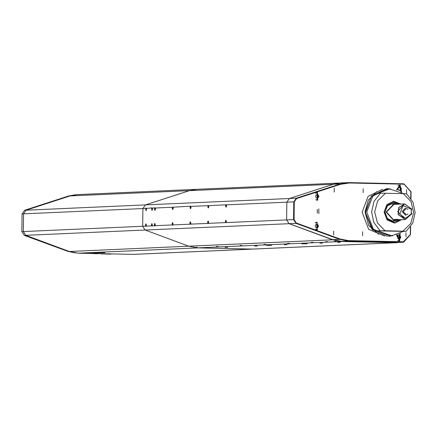 <?xml version="1.0" encoding="UTF-8"?>
<svg xmlns="http://www.w3.org/2000/svg" width="437" height="437" viewBox="0 0 437 437"><rect width="100%" height="100%" fill="white"/><g stroke="black" fill="none" stroke-linecap="round" stroke-linejoin="round"><path stroke-width="0.66" d="M406.508 189.724L406.568 193.629L406.508 189.724M363.136 188.784L363.202 192.684L363.136 188.784M334.223 188.156L334.174 192.062L334.223 188.156M318.786 208.908L318.863 213.595L318.786 208.908M405.984 232.675L406.044 236.581L405.984 232.675M362.612 231.736L362.677 235.636L362.612 231.736M333.699 231.107L333.649 235.013L333.699 231.107M401.674 192.28L400.057 184.895L396.539 189.866M317.541 192.477L317.666 200.288L317.541 192.477M317.18 222.154L317.082 229.966L317.18 222.154M396.446 234.98L399.593 241.12L400.259 233.429M410.605 226.661L410.512 234.543L403.63 242.191L396.228 242.502L341.439 241.311L332.699 239.656L289.076 223.662L286.601 219.887L286.819 202.162L289.376 198.496L333.333 184.245L340.434 182.956L333.333 184.245L189.412 190.625L196.508 189.341L342.204 182.939M398.697 241.044L399.773 240.47M316.41 229.884L317.486 229.31M317.196 222.794L316.077 222.318M316.77 200.206L317.846 199.633M317.557 193.116L316.437 192.641M400.079 185.534L398.954 185.059M317.355 213.027L317.202 209.613M380.048 230.703L373.766 222.302L371.603 211.776L374.023 201.348L380.507 193.22L385.467 193.269L377.65 200.867L374.662 211.781L377.382 222.821L385.008 230.752L377.382 230.823L391.661 235.778L403.406 231.386L406.181 231.26L385.008 230.752M382.566 189.265L368.14 196.35L362.126 212.196L368.67 229.327L384.642 236.089M400.909 204.09L393.693 201.277L386.898 204.554L384.057 211.983L387.149 220.019L394.66 223.132L401.598 219.696M380.507 193.22L377.841 193.34L389.586 188.948L403.575 193.662M402.892 231.14L410.709 223.542L413.697 212.628L410.977 201.594L403.346 193.657L385.467 193.269M403.406 231.386L377.382 230.823M403.346 193.657L406.53 193.782M399.686 204.139L393.704 202.14L387.34 205.27L384.822 212.311L387.57 219.298L394.027 222.28L400.379 219.751M398.855 204.177L393.289 202.167M396.435 204.287L394.027 203.817L386.155 212.049L393.824 220.614L397.146 219.887M397.129 204.254L393.431 203.232L387.499 205.745L384.981 212.065L387.346 218.489L393.207 221.253L397.965 219.762M394.529 204.369L393.95 204.33L386.554 212.06L393.753 220.106L395.223 219.98M394.649 223.132L401.57 219.696M400.876 204.09L393.677 201.282M394.179 222.286L399.56 219.778M318.901 196.432L318.07 194.82L316.366 194.782L315.492 196.36L316.322 197.972L318.032 198.01L318.901 196.432L318.163 196.464L317.328 194.853L316.333 194.842M315.733 199.78L316.049 199.764M315.754 193.143L315.438 193.154M318.163 196.464L317.317 197.994M316.798 197.983L317.726 197.256L317.743 195.661L316.339 194.831M317.328 194.853L318.07 194.82M318.54 226.109L317.797 226.142L317.382 225.334L315.973 224.514L317.704 224.498L316 224.46L315.132 226.038L315.962 227.65L317.666 227.688L318.54 226.109L317.704 224.498M315.372 229.458L315.689 229.441M315.394 222.821L315.077 222.832M317.797 226.142L316.951 227.672M316.437 227.661L317.36 226.929L317.382 225.334L316.967 224.531M401.417 188.85L400.68 188.882L400.265 188.079L398.85 187.255L400.587 187.238L398.883 187.2L398.009 188.779L398.844 190.39L400.549 190.428L401.417 188.85L400.587 187.238M398.276 185.561L397.96 185.572M400.68 188.882L399.833 190.412M399.32 190.401L400.243 189.674L400.265 188.079L399.844 187.271M400.827 237.269L400.09 237.302L399.669 236.493L398.26 235.674L399.997 235.658L398.293 235.619L397.419 237.198L398.254 238.81L399.959 238.848L400.827 237.269L399.997 235.658M397.659 240.618L397.976 240.601M400.09 237.302L399.243 238.831M398.73 238.821L399.653 238.089L399.669 236.493L399.254 235.69M312.837 242.371L313.242 242.426M311.231 242.382L312.488 242.284M336.086 241.339L336.49 241.399M334.48 241.35L335.731 241.251M327.204 241.737L327.603 241.792M325.592 241.743L326.849 241.645M265.456 244.474L265.86 244.529M263.85 244.485L265.101 244.387M289.147 243.42L289.551 243.48M287.541 243.431L288.791 243.333M155.31 224.656L154.512 223.788L154.474 225.558L155.31 224.656M155.015 223.891L154.671 223.908L154.649 225.47L154.993 225.454L155.015 223.891M155.162 224.711L154.49 224.694M155.015 223.913L154.671 223.908M155.501 209.039L154.703 208.165L154.665 209.94L155.501 209.039M155.201 208.274L154.862 208.285L154.84 209.847L155.184 209.836L155.201 208.274M155.353 209.088L154.682 209.077M155.206 208.296L154.862 208.285M173.27 208.252L172.473 207.378L172.435 209.154L173.27 208.252L173.085 207.204L172.528 207.225L172.304 208.296L172.762 209.563L173.281 208.252M172.97 207.482L172.631 207.499L172.61 209.061L172.954 209.044L173.134 208.258L172.97 207.482M173.123 208.302L172.451 208.291M172.976 207.509L172.631 207.499M173.079 223.87L172.282 222.996L172.244 224.771L173.079 223.87L172.626 222.602L172.112 223.913L172.577 225.181L173.09 223.87M172.779 223.105L172.44 223.116L172.26 223.908L172.418 224.678L172.762 224.667L172.943 223.875L172.779 223.105L172.44 223.116M172.932 223.924L172.26 223.908M191.035 207.466L190.242 206.592L190.204 208.367L191.035 207.466M190.74 206.696L190.401 206.712L190.221 207.499L190.379 208.274L190.723 208.258L190.903 207.471L190.74 206.696M190.893 207.515L190.221 207.499M190.745 206.717L190.401 206.712M190.843 223.083L190.051 222.209L190.013 223.984L190.843 223.083M190.548 222.313L190.21 222.329L190.188 223.891L190.532 223.875L190.712 223.088L190.548 222.313M190.701 223.132L190.029 223.121M190.554 222.34L190.21 222.329M75.748 253.018L67.948 251.395L68.991 251.346M25.783 235.335L24.325 235.401L67.948 251.395M24.325 235.401L21.85 231.626L22.069 213.901L24.619 210.235L26.1 210.17L23.549 213.835L23.33 231.566L23.549 213.835L26.1 210.17L70.062 195.918L26.1 210.17L145.45 204.877L189.407 190.625L196.513 189.341L77.163 194.629L70.062 195.918L75.683 194.7L68.582 195.984L24.619 210.235M78.928 194.612L77.163 194.629M111.08 253.897L114.762 254.001M113.675 253.952L115.264 253.984M111.501 253.979L103.11 253.908M109.78 254.159L103.072 253.908M102.946 253.717L105.983 253.87L102.291 253.941M111.397 253.963L107.568 253.821M102.362 253.941L103.853 253.875M101.062 253.892L100.614 253.668M97.932 253.613L96.626 253.58M94.878 253.602L91.278 253.465M95.479 253.624L91.076 253.46M96.364 253.717L97.926 253.657M93.136 253.504L96.55 253.58M96.266 253.624L96.626 253.607M208.613 222.296L207.821 221.422L207.783 223.198L208.613 222.296M208.318 221.526L207.979 221.543L207.793 222.329L207.957 223.105L208.302 223.088L208.482 222.302L208.318 221.526M208.471 222.346L207.793 222.329M208.323 221.548L207.979 221.543M208.804 206.674L208.012 205.805L207.974 207.575L208.804 206.674L208.618 205.625L208.061 205.652L207.843 206.717L208.302 207.985L208.815 206.674M208.509 205.909L208.165 205.925L207.985 206.712L208.149 207.488L208.493 207.471L208.673 206.685L208.509 205.909M208.662 206.728L207.985 206.712M208.515 205.931L208.165 205.925M226.382 221.51L225.59 220.636L225.552 222.406L226.382 221.51L225.934 220.237L225.416 221.548L225.618 222.597L226.175 222.575L226.393 221.504M226.087 220.74L225.743 220.756L225.563 221.543L225.727 222.318L226.066 222.302L226.251 221.515L226.087 220.74M226.24 221.559L225.563 221.543M226.093 220.761L225.743 220.756M226.574 205.887L225.782 205.013L225.743 206.788L226.574 205.887L226.388 204.838L225.831 204.866L225.607 205.931L226.071 207.198L226.585 205.887M226.279 205.122L225.934 205.139L225.754 205.925L225.918 206.696L226.257 206.685L226.279 205.122M226.432 205.942L225.754 205.925M226.284 205.144L225.934 205.139M146.439 225.05L145.974 223.788L145.461 225.093L145.925 226.361L146.439 225.05M145.871 208.411L145.652 209.476L146.111 210.743L146.624 209.432L146.171 208.165L142.899 208.542L145.45 204.877L189.412 190.625L68.582 195.984M151.797 208.149L151.573 209.214L152.032 210.481L152.551 209.17L152.098 207.903L146.428 208.383M152.36 224.787L151.896 223.52L151.382 224.831L151.847 226.098L152.36 224.787M241.901 245.545L240.126 245.397L241.901 245.545M218.21 246.594L216.435 246.446L218.21 246.594M197.48 247.511L195.705 247.364L197.48 247.511M208.629 222.296L208.165 221.029L207.651 222.34L208.116 223.607L208.629 222.296M190.86 223.083L190.395 221.816L189.882 223.127L190.346 224.394L190.86 223.083M155.321 224.656L154.862 223.389L154.343 224.7L154.813 225.967L155.321 224.656M154.758 208.017L154.534 209.083L154.993 210.35L155.512 209.039L155.059 207.772L152.355 208.121M190.292 206.439L190.073 207.509L190.532 208.771L191.051 207.466L190.592 206.198L173.085 207.204M322.566 243.125L319.873 243.13L322.566 243.125M340.336 242.333L337.643 242.344L340.336 242.333M287.027 244.698L284.334 244.709L287.027 244.698M257.415 246.009L254.722 246.02L257.415 246.009M227.797 247.326L225.104 247.331L227.797 247.326M307.315 243.797L301.929 243.819L307.315 243.797M271.776 245.375L266.39 245.392L271.776 245.375M226.175 222.575L293.566 219.576L293.779 201.85L296.335 198.185L289.376 198.496L286.819 202.162L286.601 219.893L289.065 223.668L145.144 230.048L142.675 226.279L142.899 208.542L145.45 204.877L289.376 198.496L333.333 184.245L340.292 183.939L347.393 182.65L403.903 183.819L411.037 191.777L410.949 198.551M341.488 241.508L78.212 253.181L133.394 254.367L252.744 249.074L197.562 247.888L188.735 246.2L332.655 239.82L341.488 241.508L396.665 242.693L252.744 249.074L197.557 247.888L188.729 246.2L145.139 230.048L142.68 226.279L142.894 208.542L22.069 213.901M104.995 252.712L89.214 252.996M78.212 253.181L69.385 251.493L25.794 235.341L23.33 231.566L145.658 226.142M91.923 252.974L94.496 253.028M94.283 253.034L93.917 253.012M98.844 252.788L95.921 252.755L98.844 252.788M97.533 252.805L98.871 252.794M97.921 252.755L99.625 252.799M95.993 252.843L99.019 252.903M97.44 252.69L100.647 252.755L97.44 252.69M102.864 252.733L98.675 252.684M101.728 252.783L100.69 252.783L101.728 252.783M95.135 252.979L92.824 252.925M94.818 253.089L93.671 253.083M94.316 253.056L93.3 253.056M95.392 252.947L93.387 252.908M94.059 253.078L94.463 253.083M94.441 253.072L94.037 253.072M69.385 251.493L188.735 246.2L145.144 230.048L25.794 235.341M326.363 241.798L327.34 241.754M335.245 241.404L336.222 241.361M312.002 242.437L312.979 242.393M288.305 243.485L289.283 243.442M264.614 244.534L265.592 244.491M396.665 242.693L398.26 242.426M332.655 239.82L289.065 223.668L296.035 223.351L293.566 219.576L294.074 219.576L296.297 222.974L339.92 238.968L348.551 240.607L403.34 241.798L410.299 234.527L410.392 226.961M405.274 208.187L407.759 209.257L405.274 208.187L402.177 211.634L405.585 215.217L407.956 213.939L405.585 215.228L407.967 213.939M402.177 211.634L405.585 215.217L402.171 211.634L405.274 208.192L402.177 211.634M405.727 209.345L405.328 209.328L403.225 211.661L405.536 214.086L405.935 214.032M405.257 219.532L398.123 214.578L398.757 207.46L404.569 203.926M407.748 209.257L405.274 208.192M398.391 219.664L396.812 219.909L394.201 219.472L397.162 219.341L399.937 219.767L405.334 219.532L398.276 214.572L398.905 207.455L404.64 203.921L411.812 209.203M411.911 209.241L404.493 203.926L397.61 211.574L405.186 219.538M394.201 219.472L397.867 219.549M411.332 213.398L411.381 209.492L411.332 213.398M411.233 209.11L411.31 213.791L411.233 209.11M396.228 242.502L403.187 242.191L348.398 241.006L341.439 241.311M410.742 198.245L410.818 191.772L404.045 184.201L349.305 183.016L340.549 184.305L296.586 198.556L294.287 201.85L226.388 204.838M296.586 198.556L296.335 198.185L340.292 183.939L340.549 184.305M332.699 239.656L339.658 239.345L296.035 223.351L296.297 222.974M348.551 240.607L348.398 241.006L339.658 239.345L339.92 238.968M410.299 234.527L403.63 242.191L403.187 242.191L403.34 241.798M294.287 201.85L294.074 219.576M340.434 182.956L349.163 182.628L349.305 183.016M349.163 182.628L403.903 183.819L404.045 184.201M410.638 226.623L410.512 234.543M371.663 195.836L365.234 212.065L373.198 230.507M378.628 234.216L368.67 225.394L365.032 212.065L368.26 200.091L376.738 191.657M389.471 235.876L373.356 229.201L366.736 211.989L372.827 196.066L387.395 189.046L372.832 196.066L366.747 211.989L373.367 229.201L389.471 235.876L391.661 235.778M315.864 199.78L317.267 199.714L317.164 193.083L317.267 199.714L317.164 193.083L315.569 193.143M317.158 199.523L317.235 193.274L317.158 199.523M315.503 229.458L316.907 229.392L316.803 222.755L316.907 229.392L316.803 222.755L315.208 222.821M316.798 229.196L316.874 222.946L316.798 229.196M399.68 185.501L400.947 191.832L399.68 185.501M400.773 191.728L399.751 185.692L397.064 190.035M396.752 189.931L399.494 185.501L398.085 185.561M397.79 240.618L399.194 240.552L399.254 233.926L399.194 240.552L396.911 234.838M397.495 234.642L399.085 240.355L399.161 234.106L398.806 234.123M21.85 231.626L23.33 231.561M114.314 253.968L114.035 253.979M114.904 253.995L115.177 253.984M110.474 254.154L103.465 253.892M96.435 253.722L95.135 253.673M146.215 226.12L151.579 225.88M152.136 225.858L154.54 225.749M155.097 225.727L172.309 224.962M172.866 224.94L190.079 224.176M190.636 224.148L207.848 223.389M208.405 223.362L225.618 222.597M225.831 204.866L208.618 205.625M208.061 205.652L190.854 206.417M172.528 207.225L155.315 207.99M132.952 254.372L396.228 242.699M411.07 209.11L403.072 205.559L399.724 214.125L405.64 218.342L411.277 213.791M412.009 213.633L405.334 219.532L412.102 213.589M403.903 183.819L411.064 191.783L410.982 198.589M387.395 189.046L389.586 188.948M406.181 231.26L412.725 223.11L415.15 212.688L412.976 202.178L406.634 193.771M387.373 236.319L371.936 229.239L365.441 212.748L371.412 196.115L386.548 188.691L390.722 188.931M388.657 236.302L392.792 235.696M101.023 253.892L102.324 253.941M95.102 253.673L96.402 253.722M404.493 203.926L392.481 204.461"/></g></svg>
